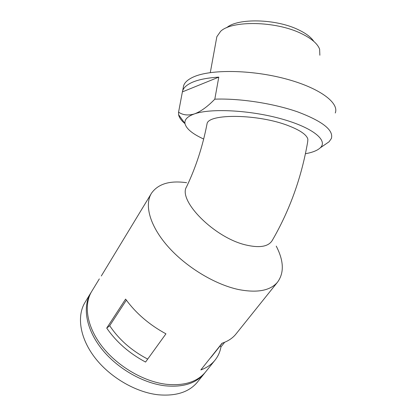 <?xml version="1.0" encoding="UTF-8"?>
<svg xmlns="http://www.w3.org/2000/svg" width="416" height="416" viewBox="0 0 416 416"><rect width="100%" height="100%" fill="white"/><g stroke="black" fill="none" stroke-linecap="round" stroke-linejoin="round"><path stroke-width="0.62" d="M305.448 153.728L306.14 153.603C312.806 152.329 317.517 150.4 320.268 147.815C328.297 140.494 313.009 127.655 281.445 118.882C249.98 110.063 210.548 108.139 194.428 113.911C188.193 115.742 182.91 115.154 178.573 112.148L178.589 114.696C179.176 117.608 181.314 120.593 184.995 123.635M329.009 141.825L320.19 147.893M329.004 141.866L331.354 138.538C333.824 130.192 322.613 121.316 297.726 111.904C273.395 103.376 239.45 98.202 214.812 99.169C207.568 106.647 200.772 111.561 194.428 113.911C187.486 116.386 184.34 119.595 184.98 123.536C186.196 128.726 192.436 133.895 203.7 139.043M218.79 77.126C207.75 77.808 199.061 79.477 192.722 82.134C187.122 84.542 183.768 87.428 182.666 90.802L182.385 91.894L218.79 77.126L214.812 99.169M182.385 91.894L178.573 112.148M319.857 55.245L319.623 49.182C317.507 43.586 311.282 38.319 300.95 33.379C275.486 20.94 231.733 20.332 220.61 31.346L216.85 36.696L216.497 38.652M313.799 41.392C311.033 37.19 305.864 33.29 298.298 29.702C275.803 18.678 237.364 17.997 226.71 27.721M307.876 139.256C306.774 134.836 300.316 130.328 288.501 125.741C258.466 113.89 208.286 113.386 207.043 123.786C202.712 146.276 195.868 167.32 186.514 186.919C177.814 200.309 214.016 237.656 245.918 244.988C259.678 248.17 268.455 246.652 272.256 240.443C289.822 210.111 301.631 177.206 307.694 141.731L307.876 139.256M106.72 328.104C116.392 342.066 129.334 353.382 145.564 362.055L165.948 333.824C149.256 324.761 135.808 313.186 125.606 299.099L106.72 328.104L109.694 325.702L126.365 300.154M211.874 356.273L209.607 358.878M219.976 346.076L220.964 346.913C220.028 352.082 217.937 356.637 214.687 360.573C211.234 364.702 206.617 367.822 200.829 369.933L222.019 343.242C227.781 341.323 232.331 338.374 235.659 334.402L277.394 282.329C270.098 290.727 257.109 293.119 238.43 289.51C214.594 284.414 185.635 266.75 167.627 246.137C149.588 225.493 144.17 204.584 151.596 193.071C158.293 183.789 169.967 180.331 186.623 182.707M236.376 333.507L235.659 334.402M151.216 193.695L101.312 275.974M224.661 342.264L220.964 346.913M276.234 246.095C283.915 260.998 284.3 273.073 277.394 282.329M205.993 371.42L205.239 372.362C196.898 382.096 183.784 386.058 165.896 384.244C143.14 381.42 117.031 365.96 101.79 346.081C86.528 326.18 83.439 304.392 91.946 291.018L99.325 278.897M335.275 113.001C339.388 102.747 319.296 87.662 284.97 78.666C250.728 69.612 210.569 69.274 193.7 76.861C188.094 79.336 184.735 82.295 183.612 85.743L183.201 87.932M147.701 359.091C131.617 350.688 118.945 339.56 109.694 325.702M205.031 372.611L204.074 373.812C195.723 383.568 182.608 387.546 164.736 385.757C142.002 382.97 115.934 367.541 100.74 347.677C85.519 327.792 82.462 305.994 90.984 292.599L91.255 292.178M197.948 381.456L197.184 382.413C188.75 392.267 175.64 396.38 157.856 394.742C135.242 392.148 109.45 376.922 94.5 357.146C79.534 337.35 76.679 315.505 85.28 301.964L90.542 293.322M320.268 147.815L329.15 141.726M210.293 72.597L216.85 36.696M211.193 357.131L222.295 343.153M205.239 372.362L214.687 360.573M182.666 90.802L183.612 85.743M184.98 123.536L178.589 114.696M197.184 382.413L204.074 373.812"/></g></svg>
